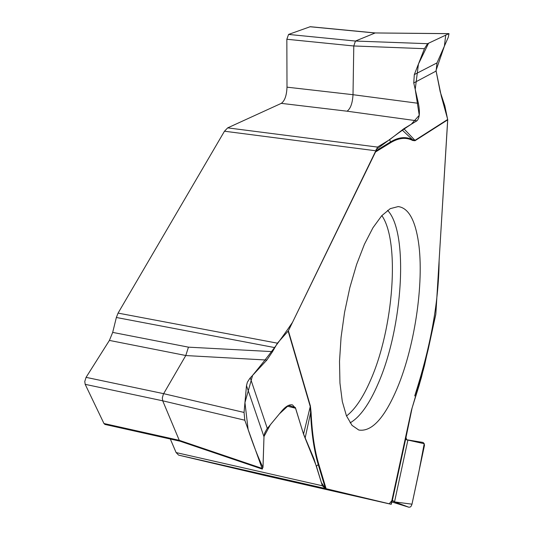 <?xml version="1.0" encoding="UTF-8"?>
<svg xmlns="http://www.w3.org/2000/svg" width="534" height="534" viewBox="0 0 534 534"><rect width="100%" height="100%" fill="white"/><g stroke="black" fill="none" stroke-linecap="round" stroke-linejoin="round"><path stroke-width="0.8" d="M265.365 475.627L391.235 504.31L392.296 499.978L392.29 500.812L394.539 501.82L408.83 507.207L410.179 507.08L411.173 506.165L411.954 504.316L424.497 445.243L424.076 443.434L423.021 442.446L405.553 439.562L412.195 407.562L405.873 437.032L406.648 439.796L424.21 443.714L418.509 473.778L411.988 504.176L394.913 501.96L392.203 500.271L389.193 503.782L326.114 488.703L391.235 504.31L265.351 475.627L178.616 455.122L176.107 452.572L170.333 439.035M316.402 466.169L318.731 464.146L326.114 488.703L325.333 488.523L322.342 485.773L316.402 466.169L303.532 434.162L310.387 405.994L288.387 330.813L277.413 343.175L272.54 351.632L188.455 347.16L185.792 355.504L163.384 394.119L162.316 397.937L162.71 400.807L179.27 440.323L103.963 423.515L85.186 384.34L84.772 381.53L86.067 377.351L109.403 340.418L185.792 355.504M287.125 406.134L295.596 408.243L303.532 434.162M377.498 147.077L389.573 139.728L390.601 141.884C398.711 137.044 406.054 136.344 412.628 139.781L412.689 140.489C406.14 137.078 398.825 137.792 390.748 142.625L375.515 151.99L377.498 147.077L227.684 127.873L224.474 131.217L118.074 313.104L116.359 317.483L112.687 332.395L109.403 340.418M375.515 151.99L288.387 330.813M185.765 355.551L266.866 360.049L249.812 378.386L247.382 382.204L246.488 385.608L244.058 412.442L244.806 420.211L262.321 469.106L263.042 466.336L263.99 436.765L264.684 433.041L266.873 428.982L282.019 410.713C285.877 406.254 289.361 404.311 292.465 404.885L295.596 408.243M85.186 384.34L162.71 400.807L244.806 420.211M261.834 468.311L179.27 440.323M179.277 440.33L180.098 441.217M180.058 441.204L104.944 424.43L103.963 423.515M266.866 360.049L272.54 351.632M417.862 238.398C424.924 277.6 415.512 344.79 397.243 388.138C384.533 418.102 371.717 432.073 358.788 430.03L352.033 425.371L346.433 415.786L342.314 401.521L339.951 383.112L339.511 361.371L341.066 337.361L344.57 312.323L349.843 287.599L356.592 264.504L364.442 244.225L372.959 227.738L381.71 215.743L390.247 208.647L398.19 206.578C407.762 207.819 414.317 218.426 417.862 238.398M375.262 32.954L448.84 33.675L427.567 43.688L424.443 48.681L414.311 74.606L413.757 82.937L436.104 71.069L440.223 91.841L444.822 105.799L447.726 119.816L435.844 314.032L428.221 349.336M263.996 436.498L270.411 424.697L279.402 413.863L288.574 405.386L295.315 407.502L303.299 433.401L313.959 458.799L321.375 482.582L325.46 488.55L318.284 464.707C314.125 450.903 311.556 433.588 310.588 412.749L305.121 438.14M318.731 464.146C314.599 450.389 312.05 433.141 311.082 412.388L310.588 412.749L310.181 406.314L288.166 331.14M435.844 314.032L423.429 369.581L411.38 410.446L391.075 504.229M227.684 127.873L281.298 103.362L347.073 111.199L416.934 120.811L403.858 128.714L389.573 139.728M375.302 32.954L310.247 26.7L288.567 34.43L286.845 39.262L286.998 87.162C286.658 95.499 284.755 100.893 281.298 103.362M286.845 39.262L353.788 45.984L353.007 94.705C352.527 103.182 350.551 108.676 347.073 111.199M309.974 26.74L375.075 33.001L355.45 41.045L353.788 45.971L424.443 48.681M413.757 82.937L418.402 103.329L353.007 94.705L286.998 87.162M436.104 71.069L436.999 62.892L448.28 37.3L449.001 33.629M416.934 120.811C419.611 118.107 420.104 112.28 418.402 103.329M403.858 128.714L414.965 140.342L412.628 139.781L402.162 130.016M376.009 149.593C390.334 139.167 399.345 131.971 411.314 124.208L419.243 115.291L415.218 89.338L418.436 64.06L428.562 43.214L445.736 35.137L444.395 46.124L436.011 70.501L441.251 95.953L447.699 119.456L414.965 140.342L414.998 140.722L412.689 140.489M447.699 119.456L439.115 260.565C438.774 305.101 429.443 350.251 414.718 395.921M263.983 436.752L262.962 467.51C258.302 457.758 253.363 445.129 248.136 429.623L244.952 402.603L252.615 375.349C267.334 357.6 280.65 339.904 292.552 322.262L375.836 150.768M322.342 485.773L176.107 452.572M178.616 455.122L325.333 488.523M224.474 131.217L375.836 150.788M277.413 343.175L118.074 313.104M116.359 317.483L274.516 347.554M188.455 347.16L112.687 332.395M244.058 412.442L163.644 393.671L86.067 377.351M387.597 210.349C408.991 232.724 402.763 327.896 378.152 383.592C369.381 404.024 360.036 417.114 350.117 422.868M381.843 215.589C400.2 241.775 393.465 328.75 370.536 380.248C363.073 397.49 355.063 409.398 346.513 415.973M311.082 412.388L310.387 405.994M413.196 404.285L411.38 410.446M447.726 119.816L414.998 140.722M267.294 428.448L250.272 377.872M246.488 385.608L263.99 436.765M408.83 507.207L391.802 501.947L408.884 507.227M405.553 439.562L392.29 500.812M411.427 410.486L391.122 504.243M394.539 501.82L407.909 440.003M435.731 314.766L424.45 365.623L419.143 385.368L413.229 404.305M413.236 404.345L421.373 377.571L428.208 349.329M427.567 43.688L355.444 41.051L288.567 34.43M436.999 62.892L414.311 74.606M375.823 150.948L390.601 141.884L390.748 142.625M261.874 468.952L179.945 441.164M413.189 404.485L411.821 408.877M448.84 33.629L375.242 32.954"/></g></svg>
